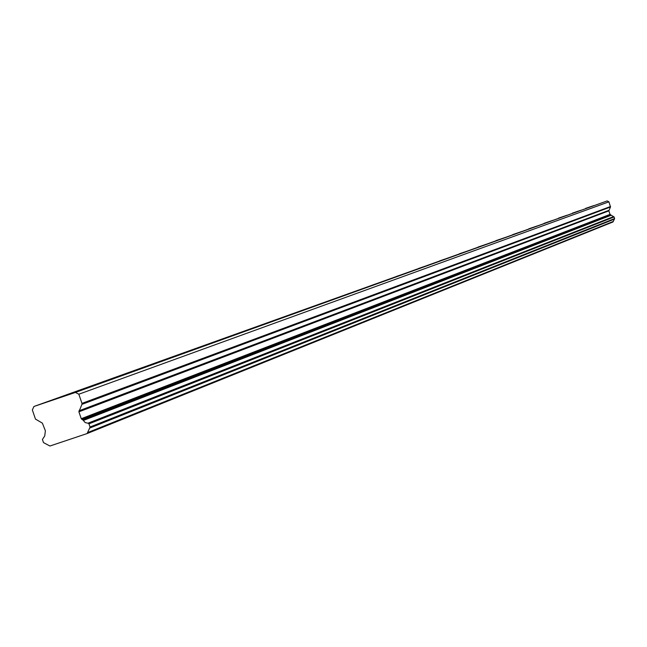 <?xml version="1.0" encoding="UTF-8"?>
<svg xmlns="http://www.w3.org/2000/svg" width="647" height="647" viewBox="0 0 647 647"><rect width="100%" height="100%" fill="white"/><g stroke="black" fill="none" stroke-linecap="round" stroke-linejoin="round"><path stroke-width="0.97" d="M593.768 205.609L585.664 208.366L593.768 205.609M85.574 388.499L70.749 393.554L85.574 388.499M129.586 372.664L115.303 377.524L129.586 372.664M170.129 358.066L156.364 362.757L170.129 358.066M207.614 344.576L194.318 349.105L207.614 344.576M242.358 332.073L229.515 336.448L242.358 332.073M274.668 320.451L262.245 324.673L274.668 320.451M304.769 309.614L292.751 313.706L304.769 309.614M332.906 299.488L321.252 303.451L332.906 299.488M359.239 290.01L347.949 293.851L359.239 290.01M383.954 281.113L372.995 284.85L383.954 281.113M407.198 272.751L396.546 276.374L407.198 272.751M429.082 264.874L418.722 268.4L429.082 264.874M449.73 257.441L439.661 260.87L449.73 257.441M469.253 250.421L459.443 253.753L469.253 250.421M487.725 243.773L478.165 247.025L487.725 243.773M505.242 237.473L495.925 240.635L505.242 237.473M521.862 231.489L512.78 234.578L521.862 231.489M537.665 225.803L528.793 228.82L537.665 225.803M552.708 220.384L544.046 223.336L552.708 220.384M567.039 215.233L558.571 218.112L567.039 215.233M580.707 210.307L572.433 213.122L580.707 210.307M87.102 433.555L613.275 221.46L87.555 432.608L87.062 433.571L49.932 446.018L43.503 442.613L42.427 439.467L44.748 435.9L45.371 430.781L42.387 423.154L35.464 419.078L32.35 409.955L33.935 406.486L607.153 200.934L75.44 392.43L33.935 406.486M610.493 207.008L608.843 210.857L610.04 214.375L610.914 215.022L82.921 420L81.255 418.706L78.902 411.815L81.926 404.359L610.493 207.008L608.94 201.832L607.153 200.934M613.275 221.46L614.626 218.557L614.076 216.947L610.914 215.022M87.555 432.608L89.65 428.088L614.415 219.123M614.626 218.557L90.03 426.996L89.65 428.088M90.03 426.996L88.954 423.834L614.076 216.947M613.566 216.624L87.976 423.203L88.954 423.834M87.976 423.203L85.25 422.628L83.35 420.461L611.132 215.257M82.921 420L83.35 420.461M610.525 206.506L81.967 403.38L81.926 404.359M81.967 403.38L78.837 394.217L75.44 392.43M608.94 201.832L78.837 394.217M610.372 214.755L81.894 419.458M608.876 210.348L78.95 410.829M78.902 411.815L608.843 210.857M610.04 214.375L81.255 418.706M613.008 221.953L87.062 433.571"/></g></svg>
